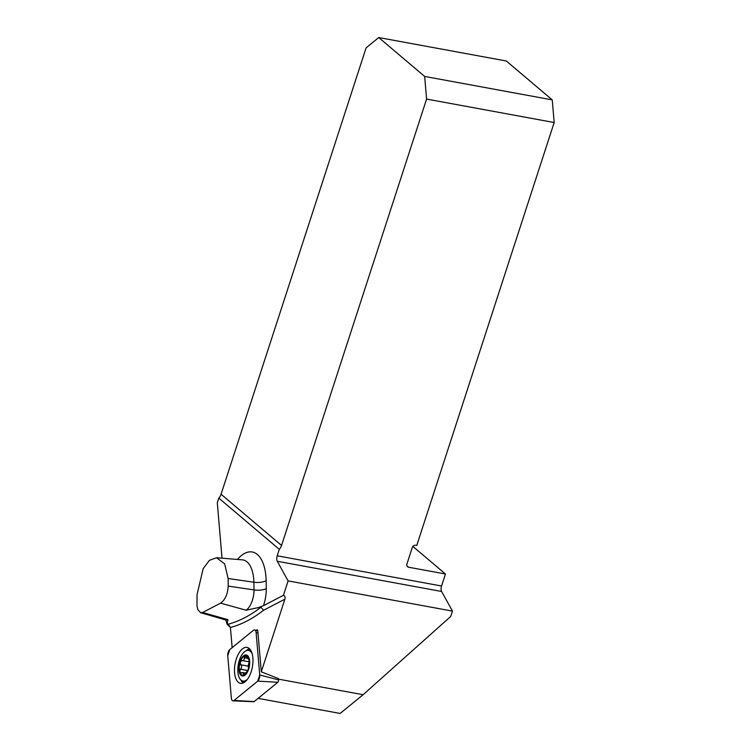 <?xml version="1.0" encoding="UTF-8"?>
<svg xmlns="http://www.w3.org/2000/svg" width="751" height="751" viewBox="0 0 751 751"><rect width="100%" height="100%" fill="white"/><g stroke="black" fill="none" stroke-linecap="round" stroke-linejoin="round"><path stroke-width="1.13" d="M232.143 647.662L230.426 627.498L227.14 624.241L225.788 620.054M412.89 546.428L445.446 573.999L408.591 567.23A2.966 2.506 130.3 0 1 406.929 564.01L412.28 547.535A2.966 2.506 130.3 0 1 415.735 545.254L416.758 545.442L554.172 122.526L552.248 99.883L506.324 61L378.739 37.55L366.103 47.867L221.066 494.242A9.5 8.026 -49.7 0 1 218.823 498.138L217.302 502.813L222.014 558.171M278.527 679.157L363.108 694.713L340.156 713.45L258.1 698.364M363.108 694.713L450.713 616.458L452.459 611.107L288.112 580.898L283.427 595.318C284.911 595.815 285.399 597.101 284.882 599.185L263.554 610.272L260.86 607.052L246.075 610.216L220.587 603.147L202.62 612.487L200.536 612.685L197.832 609.587L197.006 606.01L197.025 594.679L203.192 568.61L209.463 560.302L216.551 557.749L224.652 563.841L228.126 578.505L228.21 586.099C227.731 594.125 225.187 599.814 220.587 603.147M256.1 630.399L256.617 629.976A2.075 0.995 100.4 0 1 257.208 629.817A2.075 0.995 100.4 0 1 257.809 630.99L261.282 671.816L284.882 599.185M261.282 671.816L278.471 678.594L278.583 679.899A1.821 0.873 100.4 0 1 277.814 682.274L254.176 701.565A1.821 0.873 100.4 0 1 253.763 701.734L233.026 700.852A4.713 2.272 -79.6 0 0 234.087 700.439L257.715 681.138A4.713 2.272 -79.6 0 0 259.724 674.98L256.119 632.614A4.713 2.272 -79.6 0 0 254.758 629.948A4.713 2.272 -79.6 0 0 253.397 630.314L229.759 649.606A4.713 2.272 -79.6 0 0 227.76 655.773L231.355 698.13A4.713 2.272 -79.6 0 0 233.026 700.852M445.446 573.999L441.55 586.005A4.75 2.291 100.4 0 0 441.607 591.469L452.459 611.107M441.607 591.469L277.269 561.26L288.112 580.898M202.62 612.487L227.91 619.659L227.14 624.241M227.637 624.325L228.088 624.09L227.525 623.743M228.088 624.09L228.266 624.165A237.325 114.34 -79.6 0 0 261.123 607.08M554.172 122.526L426.587 99.076L281.55 545.461A9.5 8.026 -49.7 0 1 279.297 549.347L277.203 555.796L441.55 586.005M279.297 549.347L218.823 498.138M277.269 561.26A4.75 2.291 100.4 0 1 277.203 555.796M552.248 99.883L424.662 76.433L378.739 37.55M426.587 99.076L424.662 76.433M263.554 610.272A240.292 115.767 100.4 0 1 230.491 627.47L228.266 624.165M237.447 559.448A42.666 20.549 100.4 0 1 266.154 580.645A246.018 118.527 100.4 0 1 266.276 588.634A26.266 12.654 100.4 0 1 263.479 605.691L259.602 607.071M263.479 605.691L283.427 595.318M248.384 668.925A9.96 4.797 100.4 0 1 248.252 669.291A9.96 4.797 100.4 0 1 243.756 675.177A9.96 4.797 100.4 0 1 239.691 671.732A9.96 4.797 100.4 0 1 240.245 662.035A9.96 4.797 100.4 0 1 244.873 655.783A9.96 4.797 100.4 0 1 248.938 659.228A9.96 4.797 100.4 0 1 249.351 663.311A9.96 4.797 100.4 0 1 248.384 668.925L247.623 670.793M241.099 675.365A10.692 5.154 -79.6 0 0 249.698 663.734A10.692 5.154 -79.6 0 0 242.132 657.332A10.692 5.154 -79.6 0 0 241.099 675.365M252.158 653.708A15.593 7.51 -79.6 0 0 248.543 650.404A15.593 7.51 -79.6 0 0 238.78 662.335A15.593 7.51 -79.6 0 0 241.033 680.153A15.593 7.51 -79.6 0 0 242.902 681.073A15.593 7.51 -79.6 0 0 247.455 679.27M247.717 670.624L243.756 675.177L243.155 672.774L240.62 672.971M243.756 675.177L243.202 674.314L244.713 674.586M241.324 672.718L239.691 671.732L240.498 669.15C241.878 667.648 241.963 666.193 240.752 664.785L240.573 664.719M240.752 664.785L248.224 666.156L240.649 664.729L240.245 662.035L242.029 660.486L249.707 661.95M242.132 660.533C243.793 660.58 244.488 659.641 244.216 657.716L244.873 655.783L245.455 655.745M244.873 655.783L246.535 656.965C247.548 658.655 248.159 659.171 248.365 658.514L248.412 658.064M248.694 658.496L249.341 663.677M248.863 658.974L248.159 658.843L248.731 658.589M248.497 668.55A7.66 3.689 100.4 0 1 248.515 668.212A7.66 3.689 100.4 0 1 249.313 664.091M244.169 657.585L247.323 658.167M248.224 666.156L248.478 668.606M249.144 661.847L248.112 666.099M240.386 669.216L247.746 670.568M238.255 682.246A18.24 8.787 -79.6 0 0 240.78 683.363A18.24 8.787 -79.6 0 0 251.942 669.019A18.24 8.787 -79.6 0 0 249.219 648.507A18.24 8.787 -79.6 0 0 247.37 647.503A18.24 8.787 -79.6 0 0 235.701 661.049A18.24 8.787 -79.6 0 0 238.255 682.246M257.706 681.148L234.096 700.43C232.632 701.34 231.721 700.57 231.355 698.111L227.76 655.783L229.768 649.596L253.387 630.314C254.842 629.404 255.753 630.183 256.119 632.633L259.724 674.961L257.706 681.148M228.126 578.505L253.885 582.232A33.194 15.996 -79.6 0 0 242.301 559.842L216.551 557.73M228.21 586.099L253.998 589.91A236.546 113.964 -79.6 0 0 253.885 582.232A9.5 3.323 178.6 0 0 266.154 580.645M200.508 612.675L225.187 619.819A16.794 8.092 -79.6 0 0 227.91 619.659M246.075 610.216A16.794 8.092 -79.6 0 0 253.998 589.91A9.5 3.051 179.7 0 0 266.276 588.634M221.066 494.242L281.55 545.461M406.929 565.813L408.591 567.23M257.649 630.296L256.617 629.976M242.582 660.617L249.304 661.847M244.216 657.716L247.445 658.308M240.498 669.15L247.783 670.493M243.268 674.21L244.817 674.492M277.814 682.274L257.715 681.138M234.087 700.439L254.176 701.565M257.987 633.102L256.119 632.614M259.724 674.98L278.583 679.899M243.164 682.969A17.874 8.608 100.4 0 1 240.855 679.993M246.244 650.685A17.874 8.608 100.4 0 1 249.463 648.723M250.261 649.624A17.348 8.355 -79.6 0 0 248.731 650.441M243.089 681.11A17.348 8.355 -79.6 0 0 244.235 682.415M225.92 619.95L225.187 619.819M251.041 650.864L248.543 650.404M245.408 681.533L242.902 681.073M242.517 672.492L245.821 673.103M257.809 630.962L254.758 629.948"/></g></svg>
